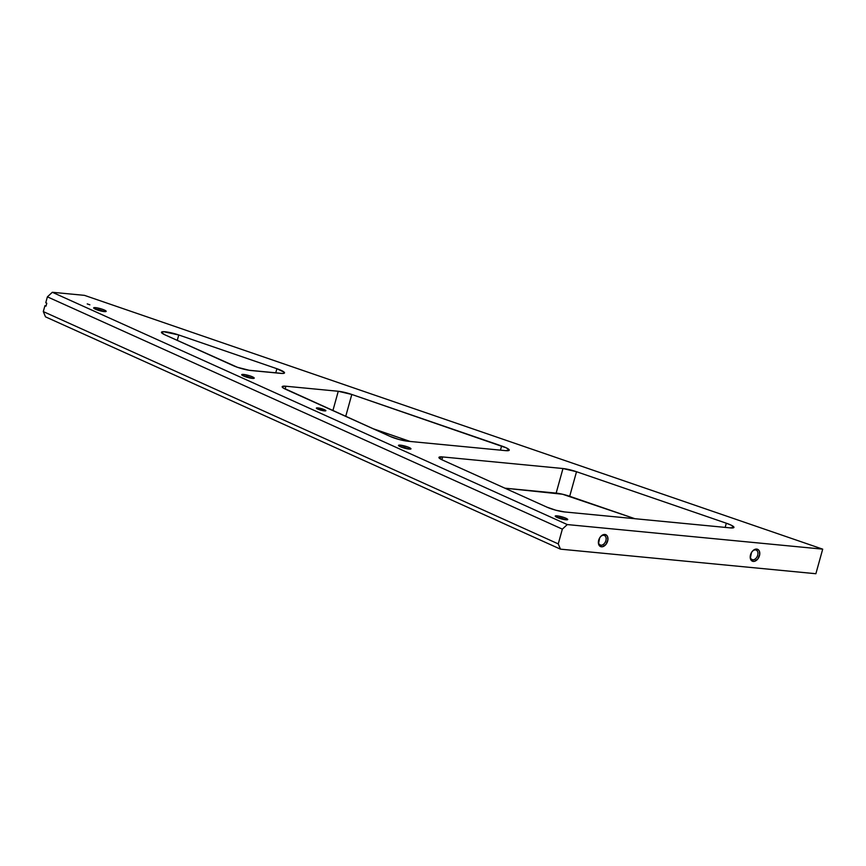 <?xml version="1.0" encoding="UTF-8"?>
<svg xmlns="http://www.w3.org/2000/svg" width="866" height="866" viewBox="0 0 866 866"><rect width="100%" height="100%" fill="white"/><g stroke="black" fill="none" stroke-linecap="round" stroke-linejoin="round"><path stroke-width="1.3" d="M323.873 410.83A3.865 0.639 15.5 0 0 318.244 409.228L317.811 407.908A4.915 0.812 -164.5 0 1 323.419 409.282A4.915 0.812 -164.5 0 1 325.757 410.83A4.915 0.812 -164.5 0 1 324.425 410.895L316.382 408.113L322.986 409.131L325.778 410.506L324.425 410.895A4.915 0.812 -164.5 0 1 319.554 409.77A4.915 0.812 -164.5 0 1 316.415 408.243A4.915 0.812 -164.5 0 1 317.811 407.908L318.244 409.228A3.865 0.639 -164.5 0 1 323.873 410.83M87.228 303.901L89.88 304.821L87.228 303.901M565.433 519.752A5.196 0.855 15.5 0 0 557.639 517.478L557.109 515.855A6.495 1.072 -164.5 0 1 564.513 517.673A6.495 1.072 -164.5 0 1 567.598 519.708A6.495 1.072 -164.5 0 1 565.855 519.795L559.014 518.182L555.214 516.125L558.061 515.974L563.95 517.467L567.631 519.286L565.855 519.795A6.495 1.072 -164.5 0 1 559.404 518.312A6.495 1.072 -164.5 0 1 555.268 516.288A6.495 1.072 -164.5 0 1 557.109 515.855L557.639 517.478A5.196 0.855 -164.5 0 1 565.433 519.752M408.676 449.043A5.196 0.855 15.5 0 0 400.882 446.769L400.352 445.146A6.495 1.072 -164.5 0 1 407.756 446.964A6.495 1.072 -164.5 0 1 410.841 448.999A6.495 1.072 -164.5 0 1 409.098 449.086L402.257 447.473L398.457 445.416L401.304 445.265L407.193 446.759L410.874 448.566L409.098 449.086A6.495 1.072 -164.5 0 1 402.647 447.603A6.495 1.072 -164.5 0 1 398.512 445.579A6.495 1.072 -164.5 0 1 400.352 445.146L400.882 446.769A5.196 0.855 -164.5 0 1 408.676 449.043M103.877 311.543A5.196 0.855 15.5 0 0 96.083 309.27L95.552 307.647A6.495 1.072 -164.5 0 1 102.957 309.465A6.495 1.072 -164.5 0 1 106.042 311.5A6.495 1.072 -164.5 0 1 104.288 311.598L97.447 309.974L93.658 307.917L96.505 307.766L102.394 309.259L106.074 311.078L104.288 311.598A6.495 1.072 -164.5 0 1 97.847 310.115A6.495 1.072 -164.5 0 1 93.701 308.08A6.495 1.072 -164.5 0 1 95.552 307.647L96.083 309.27A5.196 0.855 -164.5 0 1 103.877 311.543M251.919 378.334A5.196 0.855 15.5 0 0 244.125 376.05L243.595 374.437A6.495 1.072 -164.5 0 1 250.999 376.245A6.495 1.072 -164.5 0 1 254.084 378.29A6.495 1.072 -164.5 0 1 252.342 378.377L245.5 376.764L241.701 374.707L244.558 374.556L250.436 376.05L254.128 377.857L252.342 378.377A6.495 1.072 -164.5 0 1 245.89 376.894A6.495 1.072 -164.5 0 1 241.755 374.87A6.495 1.072 -164.5 0 1 243.595 374.437L244.125 376.05A5.196 0.855 -164.5 0 1 251.919 378.334M600.928 545.19A5.196 3.507 114.3 0 0 605.897 540.59A5.196 3.507 114.3 0 0 603.667 535.307L604.879 534.474A6.495 4.373 -65.7 0 1 607.651 541.066A6.495 4.373 -65.7 0 1 601.459 546.803L600.928 545.19L599.499 544.541L600.928 545.19A5.196 3.507 -65.7 0 1 600.16 544.985A5.196 3.507 -65.7 0 1 598.482 541.131A5.196 3.507 114.3 0 0 600.928 545.19L601.459 546.803L602.368 546.771L605.951 544.422L607.9 539.854L607.553 536.584L606.471 535.101L603.981 534.506L601.21 535.967L599.683 537.883L598.493 543.707L599.878 546.175L601.459 546.803A6.495 4.373 -65.7 0 1 598.438 541.423A6.495 4.373 -65.7 0 1 600.625 536.574A6.495 4.373 -65.7 0 1 604.879 534.474L603.667 535.307A5.196 3.507 -65.7 0 1 604.436 535.513A5.196 3.507 -65.7 0 1 605.713 541.142A5.196 3.507 -65.7 0 1 600.928 545.19M752.749 559.793A5.196 3.507 114.3 0 0 757.707 555.203A5.196 3.507 114.3 0 0 755.488 549.921L756.7 549.076A6.495 4.373 -65.7 0 1 759.471 555.68A6.495 4.373 -65.7 0 1 753.279 561.417L752.749 559.793L751.32 559.155L752.749 559.793A5.196 3.507 -65.7 0 1 751.98 559.598A5.196 3.507 -65.7 0 1 750.302 555.745A5.196 3.507 114.3 0 0 752.749 559.793L753.279 561.417L754.189 561.385L757.772 559.035L759.72 554.467L759.374 551.198L758.291 549.715L755.791 549.12L753.03 550.581L751.504 552.486L750.313 558.321L751.699 560.789L753.279 561.417A6.495 4.373 -65.7 0 1 750.259 556.037A6.495 4.373 -65.7 0 1 752.446 551.187A6.495 4.373 -65.7 0 1 756.7 549.076L755.488 549.921A5.196 3.507 -65.7 0 1 756.256 550.116A5.196 3.507 -65.7 0 1 757.534 555.755A5.196 3.507 -65.7 0 1 752.749 559.793M43.3 311.587L45.508 316.848L560.464 549.152L815.88 573.725L560.464 549.152L558.256 543.891L562.348 529.137L567.284 524.569L822.7 549.152L84.478 295.36L52.328 292.275L567.284 524.569L822.7 549.152L815.88 573.725L822.7 549.152L84.478 295.36L52.328 292.275L47.392 296.843L562.348 529.137L558.256 543.891L43.3 311.587L44.935 305.687L43.3 311.587L558.256 543.891L560.464 549.152L45.508 316.848L43.3 311.587M46.082 305.806L44.935 305.687L45.985 306.163L46.796 303.219L45.757 302.743L47.392 296.843L45.757 302.743L46.796 303.219L45.985 306.163L44.935 305.687L46.082 305.806M372.91 428.648L410.192 441.465L372.91 428.648M504.867 488.175L562.543 494.237L634.908 518.712L569.698 496.294A12.936 2.133 15.5 0 0 556.156 493.111L562.976 468.528L576.518 471.721L726.325 523.216L731.196 525.175L733.946 527.437L730.2 527.881L564.6 511.947L555.734 510.193L546.966 507.162L442.461 460.019L438.921 457.497L442.678 456.945L562.976 468.528L442.678 456.945L441.898 459.759L442.678 456.945A12.936 2.133 -164.5 0 0 438.932 457.421L438.932 457.421A12.936 2.133 -164.5 0 0 442.461 460.019L546.966 507.162A12.936 2.133 -164.5 0 0 564.6 511.947L730.2 527.881A12.936 2.133 -164.5 0 0 733.957 527.416L733.957 527.416A12.936 2.133 -164.5 0 0 726.325 523.216L576.518 471.721L569.698 496.294L576.518 471.721A12.936 2.133 -164.5 0 0 562.976 468.528L556.156 493.111L504.867 488.175M390.209 436.453L283.052 387.871L282.435 386.42L285.921 386.236L338.26 391.27L351.802 394.463L506.48 447.928L509.23 450.19L505.484 450.634L407.843 441.238L398.977 439.473L390.209 436.453L285.704 389.31A12.936 2.133 -164.5 0 1 282.175 386.712A12.936 2.133 -164.5 0 1 285.921 386.236L285.141 389.05L285.921 386.236L338.26 391.27A12.936 2.133 -164.5 0 1 351.802 394.463L345.718 416.384L351.802 394.463L501.609 445.968A12.936 2.133 -164.5 0 1 509.24 450.158A12.936 2.133 -164.5 0 1 505.484 450.634L407.843 441.238A12.936 2.133 -164.5 0 1 390.209 436.453M276.893 368.71L284.319 372.337L284.513 372.932L282.684 373.473L249.181 370.28L237.468 367.303L164.995 334.861L161.509 332.566L163.62 331.7L178.764 334.98L276.893 368.71L178.764 334.98L177.259 340.392L178.764 334.98A12.936 2.133 -164.5 0 0 161.466 332.263A12.936 2.133 -164.5 0 0 164.995 334.861L233.452 365.733A12.936 2.133 -164.5 0 0 251.086 370.529L280.768 373.376A12.936 2.133 -164.5 0 0 284.513 372.91L284.513 372.91A12.936 2.133 -164.5 0 0 276.893 368.71L275.734 372.9L276.893 368.71M332.901 410.592L338.26 391.27L332.901 410.592M500.451 450.147L501.609 445.968L500.451 450.147M725.167 527.405L726.325 523.216L725.167 527.405M752.262 551.404A5.196 3.507 -65.7 0 1 755.488 549.921A5.196 3.507 114.3 0 0 752.262 551.404M600.441 536.801A5.196 3.507 -65.7 0 1 603.667 535.307A5.196 3.507 114.3 0 0 600.441 536.801M562.348 529.137L567.284 524.569L52.328 292.275L47.392 296.843L562.348 529.137M243.584 376.017A5.196 0.855 -164.5 0 1 244.125 376.05A5.196 0.855 15.5 0 0 243.584 376.017M95.541 309.238A5.196 0.855 -164.5 0 1 96.083 309.27A5.196 0.855 15.5 0 0 95.541 309.238M400.341 446.726A5.196 0.855 -164.5 0 1 400.882 446.769A5.196 0.855 15.5 0 0 400.341 446.726M557.098 517.446A5.196 0.855 -164.5 0 1 557.639 517.478A5.196 0.855 15.5 0 0 557.098 517.446M598.514 540.871L598.438 541.423"/></g></svg>
